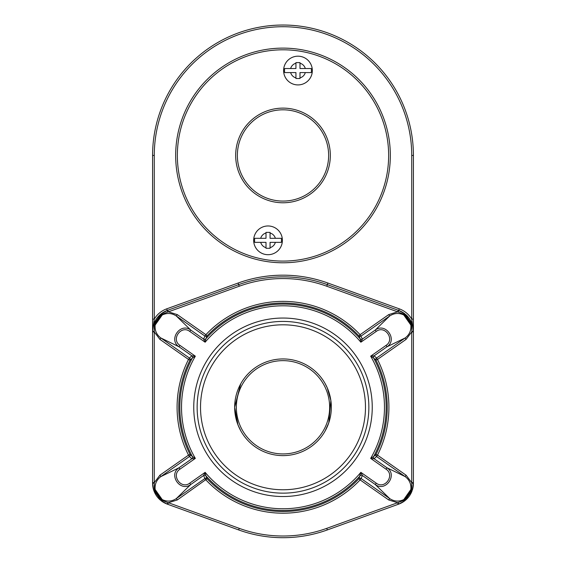 <?xml version="1.0" encoding="UTF-8"?>
<svg xmlns="http://www.w3.org/2000/svg" width="566" height="566" viewBox="0 0 566 566"><rect width="100%" height="100%" fill="white"/><g stroke="black" fill="none" stroke-linecap="round" stroke-linejoin="round"><path stroke-width="0.85" d="M192.376 456.571L195.334 458.389L191.86 458.757A1.691 1.684 -76.8 0 0 192.376 456.571A103.168 103.168 0 0 1 192.369 358.002L190.013 360.202A104.222 104.222 0 0 0 190.013 454.364L188.506 455.128L189.476 456.507A1.691 1.691 134.2 0 0 190.013 454.364L192.376 456.571A1.691 1.691 -47.3 0 1 191.853 458.757L189.476 456.507L160.878 476.579C156.563 479.819 154.652 484.128 155.141 489.505L162.216 499.58C167.09 501.872 171.795 501.54 176.323 498.575L204.92 478.503L203.611 475.497A1.691 1.684 -173.3 0 1 205.84 475.758L207.121 478.73A104.222 104.222 0 0 0 358.879 478.73L360.11 479.89L361.08 478.503A1.691 1.691 24.4 0 0 358.879 478.73L360.86 472.362L362.389 475.497A1.691 1.684 -6.7 0 0 360.16 475.758L360.16 475.758A1.691 1.691 22.8 0 1 362.389 475.504L361.08 478.503L389.677 498.575C394.191 501.533 398.896 501.872 403.784 499.58L404.131 500.238L411.588 489.604L411.723 482.635L413.413 482.635L413.413 155.445A130.413 130.413 0 0 0 283 25.031A130.413 130.413 0 0 0 152.587 155.445L152.587 331.358A22.244 22.244 0 0 1 153.648 324.566L161.239 313.755L167.805 310.246L168.378 311.838L161.869 314.335L154.412 324.962L154.277 331.931L152.587 331.931L152.587 319.097L152.587 331.358L153.648 324.566L155.141 325.068C154.645 330.431 156.563 334.739 160.878 337.987L159.909 339.374L154.277 331.931L154.277 482.635L152.587 482.635L152.587 331.931M362.389 475.497L375.279 484.546L376.248 483.166C384.922 489.823 395.259 475.072 386.054 469.186L387.024 467.806C397.926 474.839 385.616 492.406 375.279 484.546L389.677 498.575L388.708 499.962L360.11 479.89A105.913 105.913 0 0 1 205.89 479.89L204.92 478.503A1.691 1.691 155.6 0 1 207.121 478.73L177.292 499.962L176.323 498.575L190.721 484.546C180.405 492.406 168.067 474.853 178.976 467.806L160.878 476.579L159.909 475.199L154.277 482.635L154.412 489.604L161.869 500.238L161.239 500.818A22.244 22.244 0 0 0 167.267 504.129L161.239 500.818L153.648 490.007L152.587 483.208A22.244 22.244 0 0 0 153.86 490.623M153.966 490.934A22.244 22.244 0 0 0 160.468 500.195M154.193 483.18L152.587 483.208L152.587 482.635M283 324.806A82.48 82.48 0 0 1 354.429 448.527A82.48 82.48 0 0 1 211.571 448.527A82.48 82.48 0 0 1 283 324.806M283 321.424A85.862 85.862 0 0 1 357.358 450.218A85.862 85.862 0 0 1 208.642 450.218A85.862 85.862 0 0 1 283 321.424M254.721 242.361L266.006 242.361L266.006 248.283L270.06 248.283L270.06 242.361L281.337 242.361A13.464 13.464 0 0 0 281.337 238.307L270.06 238.307L270.06 232.393L266.006 232.393L266.006 238.307L254.721 238.307A13.464 13.464 0 0 0 254.721 242.361L260.7 242.361A7.606 7.606 0 0 0 266.006 247.667L266.006 248.283M281.337 238.307L275.359 238.307A7.606 7.606 0 0 0 270.06 233.008L270.06 232.393M270.06 248.283L270.06 247.667A7.606 7.606 0 0 0 275.359 242.361L281.337 242.361M266.006 232.393L266.006 233.008A7.606 7.606 0 0 0 260.7 238.307L254.721 238.307M268.029 225.968A14.369 14.369 0 0 1 280.474 247.519A14.369 14.369 0 0 1 255.591 247.519A14.369 14.369 0 0 1 268.029 225.968M284.663 72.582L295.94 72.582L295.94 78.497L299.994 78.497L299.994 72.582L311.279 72.582A13.464 13.464 0 0 0 311.279 68.528L299.994 68.528L299.994 62.614L295.94 62.614L295.94 68.528L284.663 68.528A13.464 13.464 0 0 0 284.663 72.582L290.641 72.582A7.606 7.606 0 0 0 295.94 77.889L295.94 78.497M311.279 68.528L305.3 68.528A7.606 7.606 0 0 0 299.994 63.222L299.994 62.614M413.413 319.097L411.723 319.097L413.413 331.358L411.807 331.386L411.588 324.962L404.131 314.335L397.622 311.838L388.708 314.611L389.677 315.991L375.279 330.028C385.595 322.167 397.933 339.713 387.024 346.76L386.054 345.38L370.666 356.184A101.477 101.477 0 0 1 370.666 458.389L386.054 469.186M398.471 310.352L404.761 313.755L412.352 324.566L413.413 331.358A22.244 22.244 0 0 0 405.532 314.371M152.587 319.097L154.277 319.097L152.587 331.358L154.193 331.386M153.973 323.632A22.244 22.244 0 0 1 160.468 314.371M160.723 314.158A22.244 22.244 0 0 1 167.267 310.444L167.84 311.944M283 108.12A47.325 47.325 0 0 1 323.985 179.111A47.325 47.325 0 0 1 242.015 179.111A47.325 47.325 0 0 1 283 108.12A47.325 47.325 0 0 1 323.985 179.111A47.325 47.325 0 0 1 242.015 179.111A47.325 47.325 0 0 1 283 108.12M283 48.117A107.328 107.328 0 0 1 375.951 209.109A107.328 107.328 0 0 1 190.049 209.109A107.328 107.328 0 0 1 283 48.117M191.853 355.809L189.476 358.059A1.691 1.691 -134.2 0 1 190.013 360.202L188.506 359.445L189.476 358.059L160.878 337.987L178.976 346.76L191.86 355.809A1.691 1.684 76.8 0 1 192.376 357.995A1.691 1.691 47.3 0 0 191.853 355.809L195.334 356.184L179.946 345.38L178.976 346.76C168.074 339.727 180.384 322.16 190.721 330.028L189.751 331.407C181.078 324.75 170.741 339.501 179.946 345.38M192.376 357.995L195.334 356.184A101.477 101.477 0 0 0 195.334 458.389L179.946 469.186C170.734 475.079 181.092 489.816 189.751 483.166L190.721 484.546L203.611 475.497L205.14 472.362L189.751 483.166M167.805 310.246L238.668 284.634A130.413 130.413 0 0 1 327.332 284.634L398.733 310.444A22.244 22.244 0 0 1 404.761 313.755L403.784 314.986C398.91 312.701 394.205 313.033 389.677 315.991L361.08 336.062A1.691 1.691 -24.4 0 1 358.879 335.843A104.222 104.222 0 0 0 207.121 335.843L205.89 334.683L204.92 336.062A1.691 1.691 -155.6 0 0 207.121 335.843L205.84 338.801A1.691 1.691 22.8 0 1 203.611 339.062L204.92 336.062L176.323 315.991L190.721 330.028L203.611 339.069L205.14 342.204A101.477 101.477 0 0 1 360.86 342.204L376.248 331.407L375.279 330.028L362.389 339.069L360.86 342.204L360.16 338.808A1.691 1.684 -173.3 0 0 362.389 339.069L362.389 339.069A1.691 1.691 157.2 0 1 360.16 338.801L358.879 335.843L360.11 334.683L388.708 314.611M374.147 355.809L376.524 358.059A1.691 1.691 -45.8 0 0 375.987 360.202L373.631 358.002A1.691 1.691 -47.3 0 1 374.147 355.809L374.14 355.809A1.691 1.684 -76.8 0 0 373.624 357.995L370.666 356.184L374.14 355.809L387.024 346.76L405.122 337.987L406.091 339.374L377.494 359.445A105.913 105.913 0 0 1 377.494 455.128L406.091 475.199L411.723 482.635L411.723 331.931L406.091 339.374M203.611 475.504A1.691 1.691 157.2 0 1 205.84 475.765L205.14 472.362A101.477 101.477 0 0 0 360.86 472.362L376.248 483.166M413.413 482.635L412.352 490.007L404.761 500.818L398.733 504.129A22.244 22.244 0 0 0 405.277 500.408M388.708 499.962L397.622 502.728L404.131 500.238L404.761 500.818M167.805 504.32L167.267 504.129L167.84 502.629L168.378 502.728L167.805 504.32L238.668 529.932A130.413 130.413 0 0 0 327.332 529.932L398.195 504.32L397.622 502.728L326.759 528.347L327.332 529.932M398.195 310.246L397.622 311.838L326.759 286.226A128.723 128.723 0 0 0 239.241 286.226L168.378 311.838L177.292 314.611L205.89 334.683A105.913 105.913 0 0 1 360.11 334.683L362.389 339.062M403.784 499.58L410.859 489.505C411.355 484.142 409.437 479.834 405.122 476.579L387.024 467.806L374.14 458.757A1.691 1.684 76.8 0 1 373.624 456.571L375.987 454.364L377.494 455.128L376.524 456.507A1.691 1.691 45.8 0 1 375.987 454.364A104.222 104.222 0 0 0 375.987 360.202L377.494 359.445L376.524 358.059L405.122 337.987C409.437 334.747 411.348 330.445 410.859 325.068L403.784 314.986M374.147 458.757A1.691 1.691 47.3 0 1 373.631 456.571L370.666 458.389L374.147 458.757L376.524 456.507L405.122 476.579L406.091 475.199M373.631 358.002L373.624 357.995A103.168 103.168 0 0 1 373.631 456.571L373.631 456.571M191.853 458.757L178.976 467.806L179.946 469.186M299.994 78.497L299.994 77.889A7.606 7.606 0 0 0 305.3 72.582L311.279 72.582M405.532 500.195A22.244 22.244 0 0 0 412.027 490.934M410.859 489.505L412.352 490.007A22.244 22.244 0 0 0 413.413 483.208L411.807 483.18M398.16 502.629L398.733 504.129L398.195 504.32M295.94 62.614L295.94 63.222A7.606 7.606 0 0 0 290.641 68.528L284.663 68.528M297.971 56.19A14.369 14.369 0 0 1 310.409 77.74A14.369 14.369 0 0 1 285.526 77.74A14.369 14.369 0 0 1 297.971 56.19A14.369 14.369 0 0 1 310.409 77.74A14.369 14.369 0 0 1 285.526 77.74A14.369 14.369 0 0 1 297.971 56.19M360.16 338.808L360.16 338.801A103.168 103.168 0 0 0 205.84 338.801L205.84 338.808A1.691 1.684 -6.7 0 1 203.611 339.069L203.611 339.062M205.84 338.808L205.14 342.204L189.751 331.407M161.239 313.755L162.216 314.986C167.104 312.701 171.809 313.033 176.323 315.991L177.292 314.611M162.216 314.986L155.141 325.068M410.859 325.068L412.352 324.566M155.141 489.505L153.648 490.007M167.84 502.629L161.869 500.238L162.216 499.58M177.292 499.962L168.378 502.728L239.241 528.347L238.668 529.932M413.413 331.931L411.723 331.931L411.807 331.386M328.683 423.085L327.106 427.068M326.54 428.292L326.066 429.24M325.995 429.382L325.485 430.344M325.075 431.087L328.789 422.767L330.877 400.615L327.254 387.844L325.075 383.479L327.36 388.085M328.096 389.868L328.683 391.481M330.346 397.551L330.848 400.431M330.877 400.615A48.336 48.336 0 0 0 278.543 359.148A48.336 48.336 0 0 0 234.713 409.515A48.336 48.336 0 0 0 283 455.623A48.336 48.336 0 0 0 330.877 400.615M239.376 386.458L240.5 384.25M240.741 383.819L234.664 407.258L237.982 424.896L240.925 431.087M240.508 430.337L240.168 429.686M238.887 427.047L238.279 425.639M236.73 421.274L236.171 419.279M235.52 416.371L235.152 414.178M283 453.932A46.653 46.653 0 0 0 323.398 383.96A46.653 46.653 0 0 0 242.602 383.96A46.653 46.653 0 0 0 283 453.932M283 109.811A45.634 45.634 0 0 1 322.521 178.262A45.634 45.634 0 0 1 243.479 178.262A45.634 45.634 0 0 1 283 109.811M152.587 155.445L154.277 155.445L154.277 319.097A23.935 23.935 0 0 1 166.694 308.852L238.095 283.042A132.104 132.104 0 0 1 327.905 283.042L399.306 308.852L398.16 311.944M327.905 283.042L326.759 286.226M413.413 155.445L411.723 155.445L411.723 319.097A23.935 23.935 0 0 0 399.306 308.852M238.095 283.042L239.241 286.226M154.277 155.445A128.723 128.723 0 0 1 283 26.722A128.723 128.723 0 0 1 411.723 155.445M166.694 308.852L167.267 310.444M283 49.808A105.637 105.637 0 0 1 374.487 208.267A105.637 105.637 0 0 1 191.513 208.267A105.637 105.637 0 0 1 283 49.808M326.759 528.347A128.723 128.723 0 0 1 239.241 528.347M283 318.042A89.244 89.244 0 0 1 360.287 451.909A89.244 89.244 0 0 1 205.713 451.909A89.244 89.244 0 0 1 283 318.042M386.054 345.38C395.266 339.487 384.908 324.75 376.248 331.407M360.16 475.765A103.168 103.168 0 0 1 205.84 475.765M159.909 475.199L188.506 455.128A105.913 105.913 0 0 1 188.506 359.445L159.909 339.374"/></g></svg>
